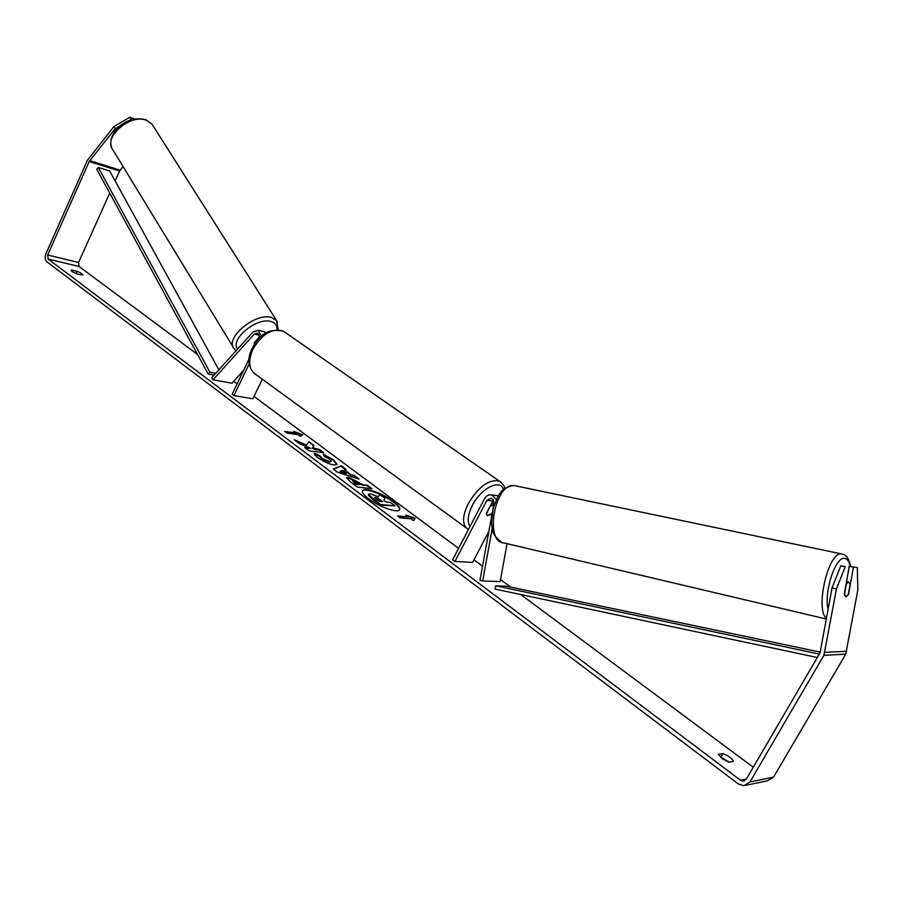 <?xml version="1.0" encoding="UTF-8"?>
<svg xmlns="http://www.w3.org/2000/svg" width="903" height="903" viewBox="0 0 903 903"><rect width="100%" height="100%" fill="white"/><g stroke="black" fill="none" stroke-linecap="round" stroke-linejoin="round"><path stroke-width="1.35" d="M507.068 543.662L500.16 581.577L482.676 580.968L492.203 528.706M496.176 495.476L498.433 495.882M496.402 499.596L491.842 494.979C488.771 494.381 486.333 495.612 484.527 498.682L452.629 559.747L454.909 561.463L486.875 500.341L491.119 498.174L493.23 499.72L494.031 502.994L492.745 510.184M492.101 513.581L487.349 515.692L486.356 513.356L493.456 500.081M488.862 531.449L472.619 562.388L454.909 561.463M491.988 514.36L479.956 580.268L482.676 580.968M259.195 337.18L254.24 342.655L254.59 344.156L254.206 343.185L259.082 337.812M243.528 370.512L231.947 383.199L212.961 379.813L211.72 377.714L253.032 331.977L258.1 330.329L261.452 336.232M266.159 332.823L263.62 331.559M212.961 379.813L254.33 334.054L257.287 333.094C259.206 334.189 259.692 336.085 258.721 338.806L258.653 338.952M249.115 358.852L232.173 394.227L233.967 395.582L249.172 363.864M262.322 379.215L252.885 398.787L233.967 395.582M399.51 509.89C399.803 508.028 397.659 505.353 393.053 501.865C382.951 494.122 364.552 487.541 362.453 490.995M368.695 498.84C379.125 506.944 398.449 513.626 399.668 509.642C400.334 507.813 398.212 505.048 393.324 501.346C382.917 493.365 363.92 486.751 362.566 490.713C361.889 492.462 363.943 495.183 368.695 498.84M832.013 588.011L840.828 565.741L845.219 566.678L836.415 588.993L832.013 588.011L820.082 652.722L746.296 779.221L743.203 781.118L740.483 780.226L48.164 259.093L47.667 255.007L89.205 161.524L115.257 128.632L113.959 126.522L129.84 117.255L131.149 119.343L128.587 120.844M753.283 767.245L520.76 594.546M510.793 587.153L500.533 579.534M482.529 566.158L473.973 559.804M458.577 548.369L254.014 396.44M237.128 383.888L233.663 381.326M197.554 354.495L79.069 266.498L78.561 262.502L109.715 193.107M306.535 445.032L294.231 439.75L299.299 443.554L310.722 448.385L304.638 447.549L308.95 450.789L323.838 452.809L319.538 449.604L312.472 447.674L314.086 445.54L308.984 441.736L306.275 445.551L296.184 441.217M344.54 469.853L350.748 474.481L354.473 475.633L359.089 479.075L337.485 472.213L333.218 469.007L341.289 465.813L345.984 469.312L344.28 470.373L350.488 475.001L350.748 474.481M722.931 753.587C728.642 755.811 732.141 758.43 733.439 761.432L728.981 762.222L721.971 758.565L718.438 754.332L722.931 753.587L720.842 757.211L729.364 762.155M77.082 271.329L71.405 269.997L71.856 271.453L76.687 273.948L82.862 275.065C82.647 274.072 80.728 272.83 77.082 271.329L76.021 273.688M293.633 431.341L302.798 434.727L300.451 436.42L298.171 434.715L286.94 433.068L284.671 431.363L295.902 433.022L293.633 431.341M410.921 518.807L413.495 520.715L415.199 518.333L405.797 514.981L408.359 516.888L397.489 515.918L400.063 517.848L410.921 518.807M348.75 477.348L363.311 484.855L367.476 485.317L372.002 488.704L357.317 487.078L350.296 481.807L346.729 477.71L348.75 477.348L348.479 477.868L363.04 485.385L363.311 484.855M323.319 454.265L333.579 459.887L337.112 464.424L334.065 464.977C328.929 464.086 323.556 461.67 317.958 457.731C315 455.439 313.804 453.927 314.391 453.193L320.102 455.913L321.784 458.261L329.493 461.591L331.254 461.298L329.719 459.3L324.38 456.41L323.319 454.265M71.405 269.997L71.066 270.742M836.415 588.993L823.92 655.307L749.941 781.964L743.812 785.734L738.315 783.951L46.922 261.87C44.981 259.951 44.642 257.231 45.929 253.709L87.399 160.305L113.959 126.522M857.297 567.569L849.08 566.35L857.297 567.569L857.85 589.873L845.739 654.178L773.566 777.099L767.573 780.768L746.126 785.26M115.166 180.972L119.614 171.051L123.079 166.57M134.84 119.027L129.84 117.255M132.041 119.659L131.149 119.343M120.438 125.607L115.257 128.632M849.08 566.35L848.978 566.926M845.219 566.678L840.828 565.741M849.17 566.971L844.339 593.824L845.953 596.883L848.628 593.982L853.437 567.287M378.447 496.842L379.587 494.426L384.892 498.388L383.865 500.443L385.897 501.966L390.288 502.407L394.938 505.872L380.332 504.45L368.537 494.551L370.546 493.817L378.47 496.853L379.587 494.426M394.938 505.872L380.061 504.98L372.104 499.009L368.266 495.092L368.571 494.167M285.585 432.052L295.902 433.022M295.236 432.526L302.245 435.122M398.347 516.561L408.359 516.888M414.849 518.841L407.422 516.189M350.488 475.001L354.473 475.633M354.213 476.152L357.407 478.534M333.591 469.289L341.289 465.813M341.029 466.332L345.341 469.549M340.25 471.231L339.991 471.75L345.973 473.601L342.655 470.407L340.25 471.231L346.233 473.082M363.04 485.385L367.476 485.317M367.205 485.848L370.862 488.568M346.684 478.014L348.795 477.348M352.667 480.87L355.963 484.584L360.128 484.493L353.434 480.735L352.667 480.87L356.222 484.053L360.128 484.493M313.747 445.992L308.984 441.736M308.724 442.244L306.275 445.551M322.687 452.651L319.278 450.112L315.463 449.592L312.212 448.193L312.472 447.674M305.541 448.238L310.722 448.385M323.703 455.044L333.32 460.395L336.932 464.65M314.3 453.735L319.843 456.433L320.102 455.913M319.843 456.433L321.524 458.78L329.234 462.11L331.254 461.298M375.129 497.846L375.4 497.316L374.734 497.44L376.156 499.009L379.204 501.289L382.725 501.65L379.666 499.348L375.434 497.316L374.858 497.835M381.585 501.526L375.174 497.846M850.118 584.218L848.583 581.995L846.371 584.038L844.463 594.693L845.953 596.883L848.21 594.817L850.118 584.218M490.306 505.827L486.378 514.033L487.349 515.692L491.243 514.507L492.27 512.565M493.749 504.664L490.566 506.019M817.294 657.508L495.137 589.106L495.623 585.844L506.075 586.16L820.364 652.135M819.303 654.054L495.623 585.844M214.067 375.106L208.175 374.034L96.745 169.256L98.28 167.45L209.925 372.228L208.175 374.034M215.715 373.289L209.925 372.228M98.28 167.45L109.692 171.006L218.853 369.812M492.824 500.996L486.875 500.341M259.037 335.092L254.33 334.054M112.977 150C102.411 137.922 129.987 113.281 146.421 120.268L152.02 124.185L276.555 320.509L271.193 317.404C255.007 312.483 224.362 338.377 234.091 348.603L112.977 150M237.67 348.987C229.407 339.799 256.463 317.145 270.731 321.434C275.178 322.608 277.244 325.317 276.916 329.572M277.402 321.818L276.555 320.509L278.147 329.629M746.409 779.029L740.483 780.226M79.069 266.498L48.164 259.093M120.155 170.17L89.747 160.621M119.614 171.051L89.205 161.524M78.561 262.502L47.667 255.007M846.8 651.3L825.015 652.327M845.739 654.178L823.92 655.307M773.566 777.099L749.941 781.964M826.527 618.442C814.912 609.762 828.153 551.97 841.224 553.9L843.052 554.295M850.265 566.441C849.159 561.406 847.262 558.72 844.587 558.381C835.478 556.192 823.604 592.684 828.164 609.39M514.608 485.6L514.078 485.543C494.697 482.71 484.155 542.782 504.009 542.94L826.426 619.052M468.443 529.474L467.98 529.237C462.054 525.072 462.122 516.55 468.205 503.66C478.714 486.469 489.121 478.951 499.415 481.118L501.165 482.315M503.49 489.674C500.589 478.376 480.949 488.094 472.325 505.511C467.743 514.857 466.975 521.855 470.011 526.483M504.664 488.692C505.195 487.146 503.445 484.629 499.415 481.118L283.328 331.153C272.153 327.845 262.005 333.918 252.863 349.382C247.896 361.2 248.788 369.485 255.538 374.26L466.253 527.973M497.779 495.668L491.842 494.979M258.1 330.329L264.511 331.762M112.062 148.51C105.674 135.732 124.298 114.218 145.834 119.727L152.02 124.185M234.091 348.603L236.157 350.657M743.203 781.118L744.365 780.881M501.707 542.387C490.577 533.696 492.733 529.113 491.537 522.916L493.207 508.287C497.982 496.842 499.133 487.778 514.078 485.543L842.002 554.013C846.145 554.544 849.057 558.697 850.739 566.474M846.551 581.555L848.583 581.995M283.328 331.153C269.489 328.24 259.093 334.031 252.129 348.513C247.377 357.678 247.862 365.794 253.608 372.86M491.796 502.971L493.806 504.393"/></g></svg>
